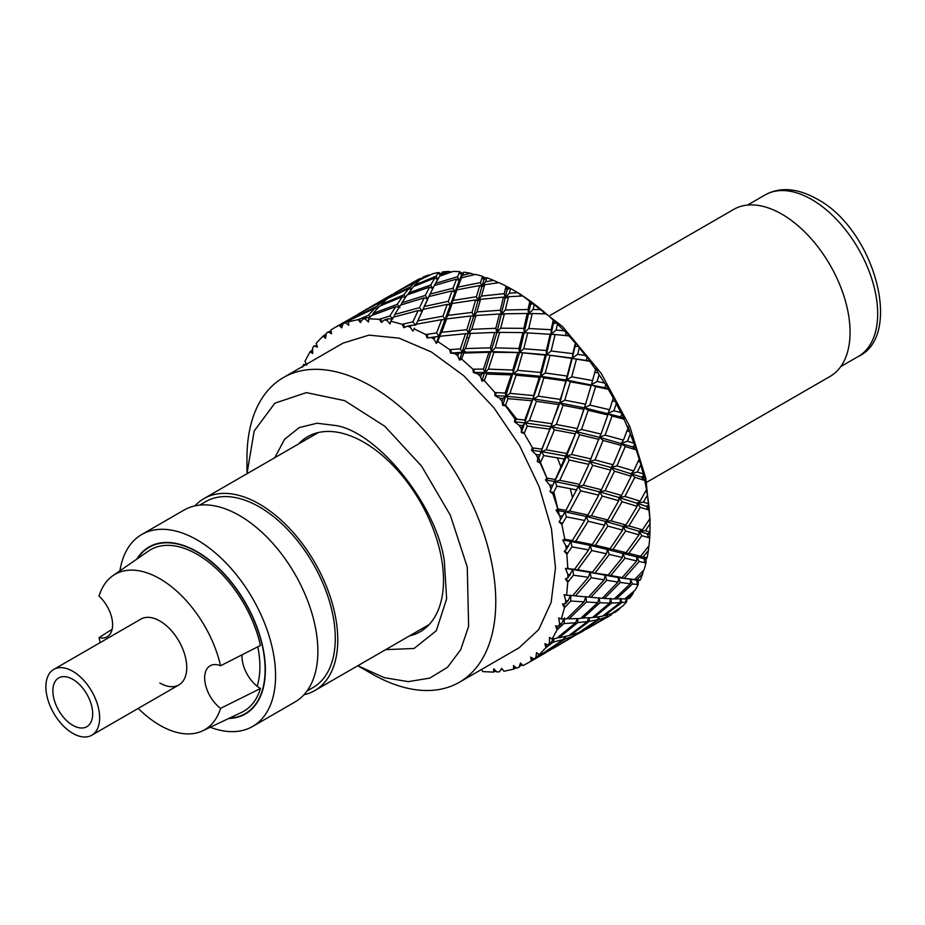 <?xml version="1.0" encoding="UTF-8"?>
<svg xmlns="http://www.w3.org/2000/svg" width="925" height="925" viewBox="0 0 925 925"><rect width="100%" height="100%" fill="white"/><g stroke="black" fill="none" stroke-linecap="round" stroke-linejoin="round"><path stroke-width="1.39" d="M242.038 654.75A26.386 15.239 -120 0 0 257.162 686.257A88.673 51.199 -120 0 0 257.774 646.772A88.673 51.199 60 0 1 257.162 686.257A26.386 15.239 -120 0 0 260.434 688.524A93.24 53.835 60 0 1 241.575 712.4L202.575 730.854A89.725 51.8 60 0 1 138.241 708.388M53.766 669.399A38.006 21.946 60 0 1 69.051 669.434A38.006 21.946 60 0 1 96.824 702.364A38.006 21.946 60 0 1 91.772 735.225A38.006 21.946 60 0 1 76.486 735.19A38.006 21.946 60 0 1 48.713 702.26A38.006 21.946 60 0 1 53.766 669.399L140.877 619.114A38.006 21.946 60 0 1 159.875 620.987A38.006 21.946 60 0 1 184.699 654.484A38.006 21.946 60 0 1 178.883 684.928A38.006 21.946 60 0 1 159.875 683.043M100.235 642.574A89.725 51.8 60 0 1 99.033 637.626A26.386 15.239 -120 0 0 107.138 636.805A26.386 15.239 -120 0 0 99.033 596.151A89.725 51.8 60 0 1 112.954 575.627A89.725 51.8 60 0 1 159.875 578.761A89.725 51.8 60 0 1 220.578 665.757A26.386 15.239 -120 0 0 210.125 665.792A26.386 15.239 -120 0 0 205.604 685.171A26.386 15.239 -120 0 0 220.578 708.377A89.725 51.8 60 0 1 202.575 730.854M112.954 575.627L148.428 551.08A93.24 53.835 60 0 1 197.198 554.341A93.24 53.835 60 0 1 260.434 645.442L220.578 665.757M112.133 629.278L99.033 637.626M220.578 708.377L260.434 688.524M75.526 726.668A28.143 16.257 60 0 1 54.957 702.272A28.143 16.257 60 0 1 58.691 677.933A28.143 16.257 60 0 1 70.011 677.956A28.143 16.257 60 0 1 90.592 702.353A28.143 16.257 60 0 1 86.846 726.692A28.143 16.257 60 0 1 75.526 726.668M298.567 443.965A112.596 65.004 60 0 1 307.597 436.716A112.596 65.004 60 0 1 343.811 433.675A112.596 65.004 60 0 1 440.936 555.52A112.596 65.004 60 0 1 420.193 631.74A112.596 65.004 60 0 1 409.405 635.938M274.806 457.678L284.53 439.363L299.168 427.616L317.032 423.234L336.665 425.662C378.811 433.293 436.346 505.478 444.301 560.689L446.636 598.799L436.288 630.757L414.065 648.483L385.667 649.639M513.178 290.034A193.522 111.728 60 0 1 517.561 292.647L509.363 293.225L505.166 298.104L504.275 293.641L481.451 296.069L484.7 284.715L498.91 282.657A193.522 111.728 60 0 1 506.079 286.137L510.519 288.519A193.522 111.728 60 0 1 513.178 290.034L520.648 294.347L562.562 326.594L601.169 373.295L629.786 426.506L645.835 478.317L650.021 520.498M417.418 282.183L416.632 280.992L396.374 292.022L416.423 280.448A193.522 111.728 60 0 1 419.892 278.575L420.956 279.177M428.622 274.991L421.199 278.656L423.199 277.049A193.522 111.728 60 0 1 428.622 274.991L429.94 275.072M407.74 294.717L413.382 286.634L434.877 277.951L437.849 279.778L436.045 276.182L414.735 285.05L419.777 279.917L432.773 273.765A193.522 111.728 60 0 1 438.693 272.482L441.653 274.286M448.59 271.453L440.832 274.332L442.462 271.938A193.522 111.728 60 0 1 448.59 271.453L451.354 272.019M470.524 273.28L462.512 275.361L459.158 280.68L457.563 276.725L435.467 283.397L439.653 276.17L453.227 271.395A193.522 111.728 60 0 1 459.76 271.73L462.292 273.349L463.876 272.181A193.522 111.728 60 0 1 470.524 273.28L474.444 274.632M493.742 280.414L485.59 281.732L481.809 286.877L480.538 282.599L457.933 287.108L461.517 277.789L475.496 274.39A193.522 111.728 60 0 1 482.457 276.321L484.538 277.685L486.793 277.766A193.522 111.728 60 0 1 493.742 280.414L498.54 282.703M517.561 292.647L522.764 295.954A193.522 111.728 60 0 1 529.909 300.879L534.315 304.128A193.522 111.728 60 0 1 541.252 309.597L546.317 313.864A193.522 111.728 60 0 1 553.243 320.085L557.463 324.108A193.522 111.728 60 0 1 564.077 330.757L570.043 336.145L568.875 335.868A193.522 111.728 60 0 1 575.35 343.175L575.893 342.747L579.281 347.846A193.522 111.728 60 0 1 585.363 355.478L590.555 361.051L589.734 361.27A193.522 111.728 60 0 1 595.573 369.457L595.85 368.474L599.076 374.637A193.522 111.728 60 0 1 604.453 383.008L608.789 388.558L608.268 389.309A193.522 111.728 60 0 1 613.298 398.132L613.356 396.582L616.27 403.658A193.522 111.728 60 0 1 620.768 412.527L624.19 417.822L623.913 419.129A193.522 111.728 60 0 1 627.971 428.31L627.89 426.205L630.33 434.022A193.522 111.728 60 0 1 633.822 443.11L636.296 447.966L636.192 449.828A193.522 111.728 60 0 1 639.163 459.101L639.025 456.441L640.828 464.812A193.522 111.728 60 0 1 643.199 473.854L644.737 480.48A193.522 111.728 60 0 1 645.592 484.631A193.522 111.728 60 0 1 646.529 489.545L647.454 495.106A193.522 111.728 60 0 1 648.633 503.813L649.281 510.149A193.522 111.728 60 0 1 649.836 518.74L649.997 523.955A193.522 111.728 60 0 1 650.021 527.053A193.522 111.728 60 0 1 649.951 532.072L649.685 537.922A193.522 111.728 60 0 1 648.992 545.773L640.597 556.272L628.78 553.37L622.826 553.451L646.101 559.163L645.951 562.967A193.522 111.728 60 0 1 644.031 569.846L634.643 579.512L618.663 577.663L638.516 580.368L638.181 584.519A193.522 111.728 60 0 1 635.082 590.219L624.78 598.891L614.408 598.81M246.975 473.75L254.178 430.992L274.875 403.173L306.395 392.616L344.678 400.652L384.8 426.275L421.592 466.154L450.313 515.19L467.264 567.037L468.617 626.294L460.708 649.72L447.515 667.295L429.732 678.129L408.272 681.632L384.257 677.655L357.802 665.734M358.923 666.382L371.364 673.562A175.935 101.577 -120 0 0 459.332 682.28A175.935 101.577 -120 0 0 491.742 563.175A175.935 101.577 -120 0 0 403.971 410.122A175.935 101.577 -120 0 0 283.397 377.562A175.935 101.577 -120 0 0 246.963 458.095L246.963 472.467M459.332 682.28L519.041 647.812L538.708 629.624L551.127 602.395L555.474 567.996L551.45 528.707L539.171 486.77L519.48 445.434L493.73 407.52L463.679 375.654L431.385 351.986L399.08 338.157L368.971 335.127L343.117 343.094M538.766 458.372L547.288 478.977M557.301 457.736L561.278 467.738M468.952 338.18L467.298 337.579M572.529 497.766L570.228 488.573M466.073 352.113L462.962 350.598M559.359 515.248L553.798 491.996M516.902 419.222L505.328 404.722M648.783 546.051L648.379 550.502A193.522 111.728 60 0 1 647.107 557.775L646.101 559.163M643.384 570.528L642.655 573.939A193.522 111.728 60 0 1 640.204 580.148L638.516 580.368M633.868 591.121L633.001 593.549A193.522 111.728 60 0 1 629.439 598.51L625.092 598.637M627.046 598.741L626.607 601.921A193.522 111.728 60 0 1 622.433 606.268L611.286 613.818L603.192 615.668M620.201 607.817L619.704 608.731A193.522 111.728 60 0 1 615.137 612.304L612.223 613.194M611.83 613.448L611.587 614.651A193.522 111.728 60 0 1 609.945 615.645L588.67 627.89M611.587 614.651L590.428 626.907M619.704 608.731L612.778 613.263M626.607 601.921L621.82 602.557L604.141 615.83M633.001 593.549L626.583 598.776M638.181 584.519L632.434 584.022L616.2 599.018M640.204 580.148L634.643 579.512M642.655 573.939L636.805 579.778M645.951 562.967L639.187 561.51L624.491 577.986M647.107 557.775L643.118 556.873L636.874 556.966L640.597 556.272M648.379 550.502L643.118 556.873M649.685 537.922L641.869 535.679L628.78 553.37M649.951 532.072L645.349 530.73L639.013 531.251L642.447 529.886L628.931 525.909L622.93 526.464L649.708 534.523M649.997 523.955L645.349 530.73M642.447 529.886L649.836 518.74M649.281 510.149L640.389 507.339L628.931 525.909M648.633 503.813L643.418 502.159L637.071 503.165L640.135 501.13L624.93 496.447L618.975 497.523L649.257 507.212M647.454 495.106L643.418 502.159M640.135 501.13L646.529 489.545M644.737 480.48L634.793 477.335L624.93 496.447M636.192 449.828L625.254 446.578L616.917 465.876L633.741 470.906L631.104 473.565L637.383 472.039L640.828 464.812M633.741 470.906L639.163 459.101M633.822 443.11L627.439 441.26L621.288 443.329L623.45 440.115L605.112 435.132L599.435 437.305L636.296 447.966M630.33 434.022L627.439 441.26M623.45 440.115L627.971 428.31M623.913 419.129L612.072 416.019L605.112 435.132M620.768 412.527L613.888 410.769L607.933 413.382L609.575 409.706L589.896 405.127L584.461 407.867L624.19 417.822M616.27 403.658L613.888 410.769M609.575 409.706L613.298 398.132M608.268 389.309L595.642 386.569L589.896 405.127M604.453 383.008L597.122 381.493L591.433 384.65L592.543 380.58L571.719 376.799L566.586 380.071L608.789 388.558M599.076 374.637L597.122 381.493M595.85 368.474L591.433 384.65M592.543 380.58L595.573 369.457M589.734 361.27L576.448 359.131L571.719 376.799M585.363 355.478L577.663 354.321L572.298 357.987L572.876 353.651L551.138 351.003L546.351 354.761L590.555 361.051M579.281 347.846L577.663 354.321M575.893 342.747L572.298 357.987M572.876 353.651L575.35 343.175M568.875 335.868L555.092 334.526L551.138 351.003M564.077 330.757L556.11 330.086L551.103 334.214L551.161 329.716L528.765 328.514L524.382 332.711L551.115 334.33M557.463 324.108L556.11 330.086M554.11 320.189L551.103 334.214M551.161 329.716L553.243 320.085M546.317 313.864L532.21 313.529L528.765 328.514M541.252 309.597L533.112 309.505L528.499 314.049L528.059 309.505L505.304 310.014L501.338 314.592L504.379 313.806L527.204 313.483L528.476 314.153L519.538 352.529L523.723 348.76L546.363 350.517L546.351 354.761L572.263 358.114L566.586 380.071L570.309 381.759L591.121 385.632L591.399 384.777L584.461 407.867L588.196 410.307L607.829 414.943L607.887 413.521L612.072 416.019M534.315 304.128L533.112 309.505M531.158 301.458L528.499 314.049M528.059 309.505L529.909 300.879M522.764 295.954L508.507 296.752L505.304 310.014M481.451 296.069L477.913 300.949L480.526 299.342L503.454 297.122L505.142 298.197L496.945 332.364L500.726 328.19L523.874 328.352L524.382 332.711L522.891 332.572L518.925 348.505L519.538 352.529L546.351 354.761L540.72 376.302L545.276 372.995L567.129 376.059L559.856 402.953L564.736 400.167L585.548 404.202L576.333 431.686L581.501 429.443L601.042 434.079L599.435 437.305L603.065 440.427L621.322 445.445L621.242 443.468L625.254 446.578M510.519 288.519L509.363 293.225M507.733 287.143L505.166 298.104M504.275 293.641L506.079 286.137M457.933 287.108L454.822 292.196L456.938 289.837L479.682 285.536L481.798 286.947L473.623 316.431L476.976 311.91L500.344 310.233L501.338 314.592L499.442 313.991L495.835 328.271L496.945 332.364L468.617 333.486L471.773 329.358L495.835 328.271M486.793 277.766L485.59 281.732M484.538 277.685L481.809 286.877M480.538 282.599L482.457 276.321M435.467 283.397L434.357 285.548L456.58 279.084L459.135 280.749L450.278 305.181L453.204 300.417L476.491 296.717L477.913 300.949L475.589 299.954L472.051 312.384L473.623 316.431L471.01 315.968L446.659 318.905L445.191 319.83L447.92 315.413L472.051 312.384M463.876 272.181L462.512 275.361M462.292 273.349L459.158 280.68M457.563 276.725L459.76 271.73M440.832 274.332L439.861 276.101M414.735 285.05L414.192 286.276M436.045 276.182L438.693 272.482M421.199 278.656L420.852 279.396M416.632 280.992L419.892 278.575M616.917 465.876L611.055 467.495L644.737 478.075M643.199 473.854L637.383 472.039M583.386 630.677L584.577 630.11M607.644 616.536L607.436 615.009M598.914 616.813L599.157 619.368L606.199 617.125L606.557 615.241M621.82 602.557L620.606 598.313L620.062 602.707L602.499 616.177L594.22 617.449L611.587 603.054L620.062 602.707M581.073 618.016L592.37 617.657L609.656 603.054L610.546 598.348L611.587 603.054M632.434 584.022L630.607 579.617L630.341 583.791L614.223 598.972L604.43 598.452L620.305 582.438L630.341 583.791M621.322 445.445L613.159 464.801L611.055 467.495L614.478 471.195L631.208 476.213L621.531 495.43L618.975 497.523L622.074 501.697L637.163 506.322L625.89 525.018L622.93 526.464L625.624 530.985L639.025 534.858L626.109 552.688L622.826 553.451L625.034 558.18L636.724 560.943L622.178 577.593L618.663 577.663L620.305 582.438M639.187 561.51L636.782 557.081L636.724 560.943M641.869 535.679L638.932 531.378L639.025 534.858M640.389 507.339L637.001 503.304L637.163 506.322M634.793 477.335L631.035 473.692L631.208 476.213M595.642 386.569L591.399 384.777M576.448 359.131L572.263 358.114M555.092 334.526L551.08 334.33L546.351 354.761L545.218 355.142L540.628 372.451L540.72 376.302L566.586 380.071L560.296 399.403L559.856 402.953L584.461 407.867L576.333 431.686L599.435 437.305L589.688 461.61L595.064 459.922L613.159 464.801M532.21 313.529L528.476 314.153M508.507 296.752L505.142 298.197M484.7 284.715L481.798 286.947M461.517 277.789L459.135 280.749M388.581 298.035L394.732 293.04L415.209 282.183L416.632 282.981M583.374 630.908L582.056 631.636M606.199 617.125L587.329 628.688L580.414 631.948L599.157 619.368M592.925 617.195L594.22 617.449M602.372 598.186L604.43 598.452M625.034 558.18L610.754 575.547L622.178 577.593M610.766 470.143L592.705 465.321L589.688 461.61L611.055 467.495L610.766 470.143L601.435 489.741L599.493 491.834L618.975 497.523L618.709 500.703L607.806 519.966L605.447 521.434L622.93 526.464L622.629 530.129L610.095 548.698L607.39 549.508L622.826 553.451L622.398 557.544L608.222 575.072L605.239 575.2L610.754 575.547M625.624 530.985L612.974 549.404L626.109 552.688M622.398 557.544L609.321 554.422L607.39 549.508L612.974 549.404M622.074 501.697L611.043 520.833L625.89 525.018M622.629 530.129L607.841 526.082L605.447 521.434L611.043 520.833M614.478 471.195L605.008 490.701L621.531 495.43M618.709 500.703L602.244 496.066L599.493 491.834L605.008 490.701M603.065 440.427L595.064 459.922M607.829 414.943L601.042 434.079M588.196 410.307L581.501 429.443M591.121 385.632L585.548 404.202M570.309 381.759L564.736 400.167M571.708 358.426L567.129 376.059M549.959 355.639L545.276 372.995M550.178 334.122L546.363 350.517M527.759 332.757L523.723 348.76M527.204 313.483L523.874 328.352M504.379 313.806L500.726 328.19M503.454 297.122L500.344 310.233M480.526 299.342L476.976 311.91M479.682 285.536L476.491 296.717M456.938 289.837L453.204 300.417M456.58 279.084L453.042 288.218L454.822 292.196L452.059 290.889L448.313 301.319L450.278 305.181L447.226 304.36L423.072 309.389L422.101 311.078L424.402 306.464L448.313 301.319M434.877 277.951L430.703 284.981L432.784 288.6L429.558 287.074L425.327 295.41L427.627 298.995L434.334 285.548L430.125 294.058L453.042 288.218M452.059 290.889L428.934 296.567L427.627 298.995L430.125 294.058M408.445 293.028L430.703 284.981M415.209 282.183L410.157 287.108L411.498 288.958M388.824 297.353L410.157 287.108M394.085 293.456L392.212 294.74M390.385 295.503L392.027 294.543M306.718 364.97L305.007 361.212L310.037 351.847L312.719 353.454L312.604 347.962L314.084 345.927L317.425 347.106L316.153 343.314L322.964 336.157L325.588 338.284L326.294 333.312L328.19 331.867L331.589 333.74L330.803 330.028L334.318 327.855L339.174 325.311L341.672 327.878L343.175 323.6L345.43 322.767L348.771 325.276L348.494 321.773L358.183 319.634L360.461 322.559L362.727 319.09L365.259 318.917L368.462 321.993L368.705 318.79L379.4 319.298L381.401 322.501L384.349 319.958L387.089 320.42L390.049 323.981L390.801 321.183L402.19 324.317L403.855 327.693L407.393 326.143L410.261 327.253L412.885 331.173L414.123 328.861L425.847 334.538L427.13 337.983L431.154 337.475L434.068 339.197L436.276 343.36L437.953 341.603L449.677 349.638L450.533 353.061L454.915 353.616L457.771 355.882L459.517 360.16L461.587 359.027L472.929 369.179L473.334 372.463L477.947 374.058L480.676 376.81L481.89 381.077L484.284 380.591L494.921 392.547L494.863 395.599L499.558 398.189L502.067 401.346L502.726 405.462L505.374 405.647L514.971 419.048L514.439 421.777L519.098 425.28L521.307 428.738L521.376 432.588L524.197 433.42L532.465 447.873L531.493 450.186L535.957 454.499L537.795 458.164L537.286 461.61L540.188 463.09L546.883 478.132L545.496 479.971L549.623 484.966L551.046 488.712L549.982 491.672L552.873 493.742L557.787 508.923L556.018 510.23L559.694 515.745L560.654 519.468L559.058 521.839L561.857 524.44L564.828 539.31L562.747 540.038L565.846 545.912L566.32 549.496L564.25 551.207L566.863 554.26L567.811 568.366L565.476 568.482L567.915 574.541L567.881 577.882L565.395 578.877L567.742 582.299L566.643 595.191L564.111 594.717L565.822 600.776L565.291 603.759L562.458 604.013L564.47 607.69L561.359 618.998L558.712 617.935L559.637 623.797L558.607 626.352L555.532 625.855L557.151 629.671L552.109 639.048L549.438 637.429L549.543 642.933L548.062 644.968L544.825 643.731L545.993 647.581L539.183 654.738L536.558 652.611L535.852 657.571L533.956 659.028L530.673 657.097L531.343 660.866L527.84 663.04L522.972 665.584L520.486 663.017L518.971 667.295L516.728 668.128L513.479 665.549L513.653 669.122L503.975 671.261L501.685 668.336L499.431 671.793L496.887 671.978L493.8 668.833L493.453 672.105L482.757 671.596L481.451 669.515M302.51 367.098L303.539 364.542L306.36 364.936M582.207 631.208L557 646.205L575.13 635.302L575.281 633.798M598.255 616.917L597.538 619.773L578.865 632.55L570.632 635.174L589.294 621.322L589.156 617.946M618.663 577.663L618.027 582.091L602.256 598.302L590.971 597.33L606.661 580.252L605.239 575.2L618.663 577.663M410.978 289.606L408.792 288.623L403.797 294.844L405.613 297.098M390.905 295.711L384.372 299.631L385.239 300.475M493.927 668.96L494.725 671.619L496.02 671.122M494.725 671.619L493.453 672.105M501.951 668.683L499.431 671.793M513.629 665.665L514.878 668.521L516.323 667.815M520.717 665.642L521.92 665.04M514.878 668.521L513.653 669.122M521.665 664.231L518.971 667.295M548.19 650.946L539.206 656.045L539.738 654.53M530.823 657.189L532.511 660.161L539.206 656.045M532.511 660.161L531.343 660.866M538.801 654.426L537.309 656.923L533.956 659.028M537.309 656.923L535.852 657.571M564.747 636.62L563.452 639.476L543.264 653.119L539.183 654.738M563.452 639.476L553.381 642.077L554.087 638.712M544.975 643.788L547.091 646.772L553.381 642.077M547.091 646.772L545.993 647.581M553.208 638.863L551.207 642.563L548.062 644.968M551.207 642.563L549.543 642.933M577.269 618.594L575.593 622.779L556.792 638.227L552.109 639.048M575.593 622.779L564.007 623.543L564.551 617.796M555.659 625.878L558.168 628.78L564.007 623.543M558.168 628.78L557.151 629.671M563.903 618.952L561.533 623.693L558.607 626.352M561.533 623.693L559.637 623.797M585.895 596.613L583.987 601.851L566.69 618.883L561.359 618.998M583.987 601.851L570.76 601.03L570.725 595.249M562.573 604.002L565.406 606.719L570.76 601.03M565.406 606.719L564.47 607.69M570.632 595.249L567.962 600.88L565.291 603.759M567.962 600.88L565.822 600.776M588.381 577.304L573.442 575.211L572.876 569.557L590.058 572.402L588.381 577.304L572.679 595.677L566.643 595.191M565.487 578.842L568.586 581.258L573.442 575.211M568.586 581.258L567.742 582.299M572.783 569.534L565.834 568.54L574.552 569.314L572.783 569.534L567.881 577.882M570.297 574.818L567.915 574.541M565.476 568.482L565.95 569.684M568.748 568.482L567.811 568.366M588.635 549.913L571.962 546.872L570.945 541.472L590.162 545.403L588.635 549.913L574.552 569.314M564.319 551.15L567.626 553.173L571.962 546.872M567.626 553.173L566.863 554.26M570.841 541.449L563.152 540.096L565.857 539.483L572.286 540.582L570.841 541.449L566.32 549.496M568.482 546.305L565.846 545.912M562.747 540.038L563.36 541.194M565.857 539.483L564.828 539.31M584.739 520.486L566.377 516.867L564.99 511.86L586.196 516.462L584.739 520.486L572.286 540.582M559.105 521.769L562.527 523.33L566.377 516.867M562.527 523.33L561.857 524.44M564.874 511.837L556.457 510.299L558.897 509.12L565.915 510.357L560.654 519.468M562.562 516.208L559.694 515.745M556.018 510.23L556.746 511.317M558.897 509.12L557.787 508.923M576.818 489.938L556.838 486.111L555.185 481.624L578.287 486.423L565.915 510.357M550.017 491.603L553.474 492.62L556.838 486.111M553.474 492.62L552.873 493.742M555.058 481.601L545.97 480.04L548.086 478.317L555.659 479.566L551.046 488.712M552.722 485.44L549.623 484.966M545.496 479.971L546.317 480.954M548.086 478.317L546.883 478.132M565.106 459.182L543.657 455.551L541.842 451.678L566.667 456.233L555.659 479.566M537.321 461.54L540.709 461.98L543.657 455.551M540.709 461.98L540.188 463.09M541.703 451.654L532.002 450.255L533.748 448.035L541.819 449.145L541.703 451.654L537.795 458.164M539.263 454.927L535.957 454.499M531.493 450.186L532.372 451.042M533.748 448.035L532.465 447.873M549.959 429.154L527.227 426.09L525.354 422.933L551.682 426.783L549.959 429.154L541.819 449.145M521.411 432.518L524.648 432.345L527.227 426.09M524.648 432.345L524.197 433.42M525.203 422.922L514.971 421.823L516.312 419.164L524.81 420.019L525.203 422.922L522.59 425.616L521.307 428.738M522.59 425.616L519.098 425.28M514.439 421.777L515.364 422.471M516.312 419.164L514.971 419.048M531.852 400.768L508.033 398.652L506.218 396.258L533.806 398.987L531.852 400.768L524.81 420.019M502.749 405.393L505.767 404.607L508.033 398.652M505.767 404.607L505.374 405.647M506.067 396.247L495.407 395.623L496.32 392.605L505.166 393.056L506.067 396.247L503.2 398.374L502.067 401.346M503.2 398.374L499.558 398.189M494.863 395.599L495.788 396.108M496.32 392.605L494.921 392.547M511.328 374.891L486.677 374.058L485.035 372.474L513.572 373.665L511.328 374.891L505.166 393.056M481.913 381.007L484.642 379.62L486.677 374.058M484.642 379.62L484.284 380.591M484.873 372.474L473.901 372.451L474.375 369.156L483.463 369.098L484.873 372.474L481.694 374.035L480.676 376.81M481.694 374.035L477.947 374.058M473.334 372.463L474.248 372.775M474.375 369.156L472.929 369.179M488.99 352.309L463.807 353.049L462.419 352.298L491.591 351.616L488.99 352.309L483.463 369.098M459.54 360.103L461.922 358.137L463.807 353.049M461.922 358.137L461.587 359.027M462.269 352.298L451.111 353.015L451.134 349.523L460.373 348.852L462.269 352.298L458.731 353.35L457.771 355.882M458.731 353.35L454.915 353.616M450.533 353.061L451.4 353.165M451.134 349.523L449.677 349.638M466.871 333.613L439.086 336.33L441.664 332.283L466.824 329.716L468.536 333.497L465.553 333.705L460.373 348.852M465.553 333.705L439.086 336.33M436.299 343.302L440.103 336.272M438.277 340.816L437.953 341.603M438.936 336.353L427.708 337.903L427.315 334.307L436.588 332.954L438.936 336.353L434.993 336.943L434.068 339.197M434.993 336.943L431.154 337.475M427.13 337.983L427.928 337.879M427.315 334.307L425.847 334.538M441.699 319.645L416.296 324.236L415.741 325.08L417.892 320.79L442.971 316.177L445.11 319.842L441.699 319.645L436.588 332.954M404.41 327.45L403.635 323.97L412.851 321.865L418.169 310.557L422.02 311.101L419.522 307.655L394.813 314.431L400.467 305.111L424.124 297.885L427.627 298.995L416.296 324.236M414.446 328.167L414.123 328.861M412.851 321.865L415.579 325.114L411.209 325.311L410.261 327.253M411.209 325.311L407.393 326.143M403.635 323.97L402.19 324.317M418.169 310.557L393.102 317.298L390.801 321.183M381.886 322.073L380.822 318.836L389.864 315.945L392.917 318.917L388.095 318.801L387.089 320.42M388.095 318.801L384.349 319.958M380.822 318.836L379.4 319.298M372.613 315.136L373.133 313.413L397.172 304.394L399.97 307.505L395.669 306.718L389.864 315.945M395.669 306.718L371.237 315.679L368.705 318.79M369.491 317.807L366.369 317.61L365.259 318.917M366.369 317.61L362.727 319.09M360.854 321.958L359.559 319.044L358.183 319.634M359.559 319.044L368.323 315.356L370.254 316.87M377.215 308.696L374.879 308.245L368.323 315.356M374.879 308.245L351.361 319.426L348.494 321.773M348.505 321.935L346.678 321.796L345.43 322.767M346.678 321.796L343.175 323.6M341.926 327.126L340.493 324.594L339.174 325.311M340.493 324.594L348.898 320.131L349.8 320.686M356.981 315.182L348.898 320.131M358.657 314.026L334.318 327.855M331.069 331.312L328.19 331.867M325.716 337.428L324.212 335.324L322.964 336.157M324.212 335.324L326.201 334.006M330.387 331.266L330.977 330.884M316.928 345.638L314.084 345.927M312.696 352.552L311.205 350.899L310.037 351.847M311.205 350.899L312.638 349.754M306.083 364.462L303.539 364.542M582.022 631.752L575.13 635.302M555.162 647.246L557 646.205M597.538 619.773L589.294 621.322M569.8 634.943L570.632 635.174M609.656 603.054L599.909 602.776L599.076 597.723L597.747 602.672L586.438 602.002L585.93 596.613M582.681 618.362L599.909 602.776M618.027 582.091L606.661 580.252M588.635 597.007L590.971 597.33M591.168 577.732L604.152 579.836L588.531 597.099L575.442 595.92L591.168 577.732L590.104 572.402L608.222 575.072M595.261 572.714L609.321 554.422M590.104 572.402L605.239 575.2L604.152 579.836M590.058 572.402L592.474 572.217L577.674 569.777L591.757 550.548L590.219 545.415L595.399 545.253L610.095 548.698M595.399 545.253L607.841 526.082M590.219 545.415L607.39 549.508L606.476 553.763L591.757 550.548M590.162 545.403L592.278 544.559L575.732 541.206L588.207 521.261L586.253 516.474L591.41 515.792L607.806 519.966M591.41 515.792L602.244 496.066M586.253 516.474L605.447 521.434L604.638 525.238L588.207 521.261M586.196 516.462L587.93 514.971L569.696 511.074L580.611 490.759L578.345 486.446L583.386 485.22L601.435 489.741M583.386 485.22L592.705 465.321M578.345 486.446L599.493 491.834L598.695 495.141L580.611 490.759M578.287 486.423L579.582 484.342L559.752 480.295L569.199 459.991L566.724 456.245L571.581 454.464L591.156 458.95M599.042 439.387L579.512 434.75L576.333 431.686L575.338 433.86L554.329 429.871L551.751 426.795L576.333 431.686L549.982 491.672M571.581 454.464L579.512 434.75M566.724 456.245L589.688 461.61L588.82 464.362L569.199 459.991M551.751 426.795L556.364 424.471L577.304 428.529M583.883 409.37L563.071 405.312L559.856 402.953L558.642 404.549L536.442 401.311L533.875 398.987L559.856 402.953L537.286 461.61M556.364 424.471L563.071 405.312M533.875 398.987L538.188 396.143L560.296 399.403M565.765 380.996L543.877 377.874L540.72 376.302L539.24 377.319L516.092 375.203L513.641 373.677L540.72 376.302L521.376 432.588M538.188 396.143L543.877 377.874M513.641 373.677L517.595 370.347L540.628 372.451M545.218 355.142L519.538 352.529L493.892 352.321L491.672 351.616L519.538 352.529L502.726 405.462M517.595 370.347L522.509 353.281M491.672 351.616L495.233 347.858L518.925 348.505M522.891 332.572L496.945 332.364L481.89 381.077M495.233 347.858L499.639 332.283M499.442 313.991L475.936 315.517L473.623 316.431L459.517 360.16M471.773 329.358L475.936 315.517M475.589 299.954L452.128 303.493L450.278 305.181L436.276 343.36M447.92 315.413L452.128 303.493M424.402 306.464L428.934 296.567M401.08 304.903L401.936 302.752L425.327 295.41M429.558 287.074L407.069 294.959L401.936 302.752M380.834 305.608L381.204 304.406L403.797 294.844M408.792 288.623L387.205 298.717L381.204 304.406M362.808 311.505L384.372 299.631M390.373 295.491L362.843 311.378M547.993 651.304L550.618 649.743M573.581 635.972L553.636 648.136L545.126 652.333L565.279 638.932L573.581 635.972L574.275 634.111M565.279 638.932L565.649 636.423M587.456 621.577L568.817 635.648L558.92 637.834L577.72 622.606L587.456 621.577L588.589 617.993M577.72 622.606L577.801 618.582M373.133 313.413L379.516 306.187L402.41 296.74L405.243 297.653M378.047 307.771L376.625 306.499L353.512 317.738L360.866 312.592L382.73 300.949L384.233 301.423M557.752 637.475L558.92 637.834M597.747 602.672L580.565 618.467L569.129 618.837L586.438 602.002M567.21 618.397L569.129 618.837M572.795 595.55L575.442 595.92M572.876 569.557L577.674 569.777M570.945 541.472L575.732 541.206M564.99 511.86L569.696 511.074M555.185 481.624L559.752 480.295M566.667 456.233L567.488 453.62L546.189 449.816L554.329 429.871M541.842 451.678L546.189 449.816M551.682 426.783L551.994 423.731L529.424 420.54L536.442 401.311M525.354 422.933L529.424 420.54M533.806 398.987L533.598 395.588L509.964 393.368L516.092 375.203M506.218 396.258L509.964 393.368M513.572 373.665L512.832 370.035L488.412 369.133L493.892 352.321M485.035 372.474L488.412 369.133M491.591 351.616L490.354 347.846L465.414 348.563L470.513 333.358M462.419 352.298L465.414 348.563M393.761 317.102L394.813 314.431M353.362 318.431L353.512 317.738M592.474 572.217L606.476 553.763M592.278 544.559L604.638 525.238M587.93 514.971L598.695 495.141M579.582 484.342L588.82 464.362M567.488 453.62L575.338 433.86M551.994 423.731L558.642 404.549M533.598 395.588L539.24 377.319M512.832 370.035L517.722 353.015M490.354 347.846L494.748 332.353M466.824 329.716L471.01 315.968M441.664 332.283L446.659 318.905M442.971 316.177L447.226 304.36M417.892 320.79L423.072 309.389M419.522 307.655L424.124 297.885M397.172 304.394L402.41 296.74M376.625 306.499L382.73 300.949M358.484 313.91L360.542 312.789M199.696 505.119L205.743 501.616A107.323 61.963 60 0 1 281.709 523.689A107.323 61.963 60 0 1 313.055 687.506L307.007 690.998M194.932 505.882A110.838 63.987 60 0 1 203.986 498.575A110.838 63.987 60 0 1 282.437 521.365A110.838 63.987 60 0 1 314.824 690.547A110.838 63.987 60 0 1 303.967 694.733M137.443 558.677A96.061 55.454 60 0 1 149.168 547.288A96.061 55.454 60 0 1 217.167 567.037A96.061 55.454 60 0 1 245.229 713.661A96.061 55.454 60 0 1 229.492 718.112M119.915 570.806A110.838 63.987 60 0 1 141.779 534.488A110.838 63.987 60 0 1 220.242 557.278A110.838 63.987 60 0 1 252.617 726.46A110.838 63.987 60 0 1 210.229 727.235M141.779 534.488L184.075 510.068A110.838 63.987 60 0 1 262.538 532.858A110.838 63.987 60 0 1 294.913 702.04L252.617 726.46M646.598 482.341L830.095 376.406A96.408 55.662 -120 0 0 842.802 292.728A96.408 55.662 -120 0 0 771.97 209.293A96.408 55.662 -120 0 0 733.687 209.408L550.19 315.344M228.752 718.471A96.408 55.662 -120 0 0 245.403 713.961A96.408 55.662 -120 0 0 258.11 630.295A96.408 55.662 -120 0 0 187.278 546.86A96.408 55.662 -120 0 0 148.994 546.976A96.408 55.662 -120 0 0 136.773 559.151M811.745 199.534A93.24 53.835 60 0 1 872.657 281.697A93.24 53.835 60 0 1 858.365 356.426C903.771 335.509 874.183 229.053 817.018 199.014C797.442 188.087 780.145 186.723 765.125 194.921A93.24 53.835 60 0 1 811.745 199.534M611.02 614.952L611.09 613.888M625.913 602.036L625.763 598.695M637.348 584.461L636.724 580.206L639.649 580.229M644.968 562.77L643.973 558.677L646.783 558.249M648.633 547.797L647.893 547.184M648.552 537.598L647.246 533.794L649.893 532.904M649.951 521.214L648.76 520.382M647.986 509.733L646.448 506.299L648.864 504.958M647.142 492.389L645.5 491.453M640.297 462.211L638.181 461.286M634.596 449.353L632.839 446.902L634.677 444.752M629.601 431.582L627.046 430.784M622.178 418.667L620.444 416.805L621.947 414.308M615.391 401.45L612.419 400.895M606.418 388.893L604.777 387.656L605.944 384.881M598.093 372.706L594.752 372.555L595.237 370.752M587.78 360.935L586.334 360.334L587.132 357.351M578.241 346.251L575.003 346.586L575.072 344.389M566.112 332.572L565.684 335.532M556.445 322.871L553.37 323.704L553 321.195M543.507 311.274L543.426 313.772M533.343 303.284L530.499 304.614L529.701 301.874M520.012 294.127L520.127 296.081M509.663 288.08L507.085 289.883L505.859 287.004M496.32 281.639L496.528 282.981M486.099 277.72L483.844 279.963L482.226 277.049M473.172 274.182L473.346 274.887M463.39 272.528L461.483 275.164L459.505 272.297M440.346 275.211L438.381 272.898M420.332 279.639L419.511 278.841M643.28 480.017L641.592 477.046L643.742 475.277M501.708 668.359L501.234 669.018M520.567 663.109L520.185 663.872M536.708 652.738L536.419 653.593M549.658 637.568L549.462 638.516M558.989 618.05L558.897 619.103M564.435 594.787L564.458 595.92M840.767 366.578L858.365 356.426M747.516 205.084L765.125 194.921M91.772 735.225L178.883 684.928M283.397 377.562L343.106 343.083M650.021 518.439L650.021 527.053M527.84 663.04L546.768 652.113M314.824 690.547L429.235 624.491M203.986 498.575L318.397 432.518"/></g></svg>
